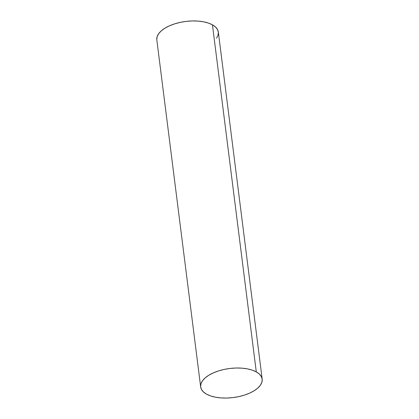 <?xml version="1.0" encoding="UTF-8"?>
<svg xmlns="http://www.w3.org/2000/svg" width="419" height="419" viewBox="0 0 419 419"><rect width="100%" height="100%" fill="white"/><g stroke="black" fill="none" stroke-linecap="round" stroke-linejoin="round"><path stroke-width="0.63" d="M262.184 379.148L218.336 32.08A31.006 14.639 172.8 0 0 212.449 24.836A31.006 14.639 172.8 0 0 177.137 23.129A31.006 14.639 172.8 0 0 156.816 39.852L200.664 386.92A31.006 14.639 -7.2 0 1 220.986 370.192A31.006 14.639 -7.2 0 1 256.292 371.904L212.449 24.836L256.292 371.904A31.006 14.639 -7.2 0 1 262.184 379.148A31.006 14.639 -7.2 0 1 241.863 395.871A31.006 14.639 -7.2 0 1 206.551 394.164A31.006 14.639 -7.2 0 1 200.664 386.92M206.551 394.164L210.579 395.918L215.408 397.181L220.85 397.903L226.7 398.05L232.734 397.621L238.715 396.631L244.413 395.117L249.614 393.142L254.118 390.775L257.748 388.114L260.367 385.255L261.875 382.311L262.21 379.394L261.362 376.618L259.366 374.088L256.292 371.904L252.264 370.145L247.435 368.882L241.993 368.165L236.143 368.013L230.115 368.442L224.134 369.432L218.43 370.946L213.229 372.926L208.725 375.288L205.095 377.954L202.477 380.808L200.973 383.752L200.638 386.669L201.481 389.445L203.482 391.975L206.551 394.164M216.523 38.192L218.027 35.248L218.362 32.331L217.519 29.555L215.518 27.026L212.449 24.836L208.421 23.082L203.592 21.819L198.15 21.097L192.3 20.95L186.266 21.379L180.285 22.369L174.587 23.883L169.386 25.858L164.882 28.225L161.252 30.886L158.633 33.745L157.125 36.689L156.79 39.606"/></g></svg>

